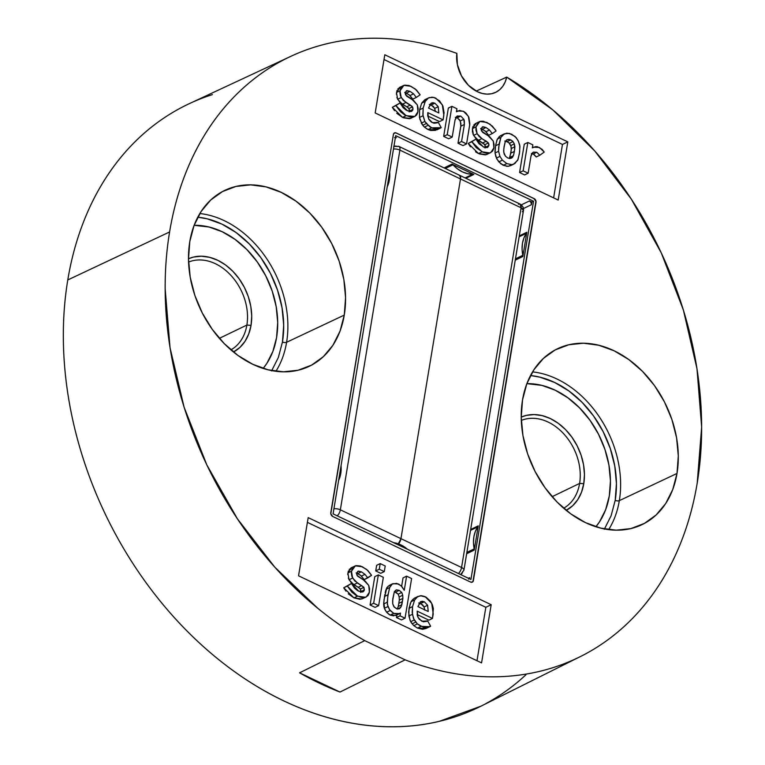 <?xml version="1.0" encoding="UTF-8"?>
<svg xmlns="http://www.w3.org/2000/svg" width="765" height="765" viewBox="0 0 765 765"><rect width="100%" height="100%" fill="white"/><g stroke="black" fill="none" stroke-linecap="round" stroke-linejoin="round"><path stroke-width="1.15" d="M197.772 217.184L207.191 218.819L221.927 224.116L236.136 232.589L249.285 243.92L260.846 257.652L270.389 273.268L277.542 290.174L282.036 307.712L283.7 325.211L282.457 342.003A3.003 1.348 -170.6 0 0 286.598 342.28L344.269 315.103A97.566 73.411 -115.7 0 1 308.754 366.54A97.566 73.411 -115.7 0 1 222.911 342.232A97.566 73.411 -115.7 0 1 189.787 241.587L194.052 225.522L201.119 211.484L210.71 200.019L222.472 191.566L235.955 186.45L250.624 184.862L265.924 186.861L281.262 192.388L296.055 201.205L309.739 212.995L321.778 227.291L331.714 243.557L339.163 261.152L343.839 279.407L345.57 297.623L344.269 315.103L340.014 331.168L332.947 345.197L323.346 356.662L311.584 365.115L298.111 370.231L283.442 371.828L268.142 369.82L252.804 364.303L238.001 355.476L224.327 343.686L212.288 329.39L202.352 313.134L194.903 295.529L190.227 277.274L188.496 259.058L189.787 241.587A97.566 73.411 -115.7 0 1 223.982 190.781A97.566 73.411 -115.7 0 1 310.494 213.77A97.566 73.411 -115.7 0 1 344.269 315.103L286.598 342.28A96.734 72.78 64.3 0 0 199.828 213.531A96.734 72.78 -115.7 0 1 286.598 342.28A3.003 1.348 9.4 0 1 282.457 342.003L278.364 357.437L271.575 370.92M615.194 500.348A93.732 70.523 64.3 0 0 530.508 375.539L539.918 377.164L554.663 382.462L568.873 390.944L582.012 402.266L593.583 415.997L603.126 431.623L610.279 448.529L614.773 466.067L616.437 483.566L615.194 500.348A3.003 1.348 -170.6 0 0 619.334 500.635L677.006 473.449A97.566 73.411 -115.7 0 1 641.491 524.886A97.566 73.411 -115.7 0 1 555.648 500.578A97.566 73.411 -115.7 0 1 522.524 399.932L526.789 383.867L533.846 369.83L543.446 358.374L555.208 349.911L568.682 344.795L583.351 343.208L598.651 345.216L613.999 350.733L628.792 359.56L642.476 371.341L654.515 385.637L664.45 401.902L671.899 419.497L676.576 437.752L678.297 455.978L677.006 473.449L672.751 489.514L665.684 503.542L656.083 515.008L644.321 523.461L630.848 528.586L616.179 530.174L600.879 528.166L585.541 522.648L570.738 513.822L557.063 502.041L545.024 487.735L535.089 471.479L527.64 453.884L522.954 435.62L521.233 417.403L522.524 399.932A97.566 73.411 -115.7 0 1 556.719 349.136A97.566 73.411 -115.7 0 1 643.231 372.125A97.566 73.411 -115.7 0 1 677.006 473.449L619.334 500.635A96.734 72.78 64.3 0 0 532.564 371.886A96.734 72.78 -115.7 0 1 619.334 500.635A3.003 1.348 9.4 0 1 615.194 500.348L611.101 515.782L604.312 529.265M275.916 371.283A96.734 72.78 64.3 0 0 286.598 342.28M608.644 529.629A96.734 72.78 64.3 0 0 619.334 500.635M289.925 56.753L189.624 103.504A334.716 251.848 64.3 0 0 67.779 279.952L169.591 231.967C166.55 250.298 165.077 269.204 165.154 288.663L170.04 347.759L184.097 407.19L206.827 464.9L237.427 518.871L274.855 567.228L317.791 608.29C332.909 620.625 348.563 631.412 364.752 640.63L405.125 659.841C421.783 666.258 438.46 670.857 455.156 673.659C471.842 676.451 488.271 677.398 504.422 676.48C520.573 675.562 536.169 672.798 551.221 668.199C566.272 663.599 580.501 657.24 593.917 649.122C607.343 640.994 619.717 631.249 631.039 619.889C642.361 608.529 652.44 595.744 661.285 581.543C670.121 567.334 677.56 551.948 683.594 535.395C689.638 518.842 694.18 501.391 697.211 483.059A333.234 250.729 -115.7 0 1 580.415 656.561A333.234 250.729 -115.7 0 1 405.125 659.841L340.004 692.057A334.19 251.446 -115.7 0 1 299.574 672.818L364.752 640.63A333.234 250.729 -115.7 0 1 169.591 231.967A333.234 250.729 -115.7 0 1 290.891 56.304A333.234 250.729 -115.7 0 1 456.858 53.387L457.394 64.662L461.448 75.831L468.457 85.298L477.408 91.704L482.208 93.454L487.009 94.133L491.627 93.722L495.902 92.23L499.669 89.715L502.796 86.273L505.168 82.018L506.707 77.112A333.234 250.729 -115.7 0 1 697.211 483.059L701.648 427.071L696.982 368.711L683.365 309.968L661.256 252.852L631.421 199.283L594.854 151.078L552.808 109.892L506.707 77.112L476.213 91.102L506.707 77.112A31.518 23.715 -115.7 0 1 495.481 92.431A31.518 23.715 -115.7 0 1 468.247 85.097A31.518 23.715 -115.7 0 1 456.858 53.387C440.372 47.392 423.896 43.165 407.429 40.708C390.963 38.25 374.783 37.609 358.881 38.786C342.988 39.952 327.649 42.926 312.866 47.679C298.082 52.441 284.111 58.915 270.944 67.1C257.776 75.286 245.642 85.039 234.539 96.38C223.428 107.712 213.55 120.421 204.877 134.516C196.213 148.62 188.917 163.853 182.978 180.234C177.05 196.615 172.584 213.856 169.591 231.967L67.779 279.952A334.716 251.848 64.3 0 0 183.648 627.558A334.716 251.848 64.3 0 0 480.43 706.43L579.516 657.001M389.375 179.918A30.017 22.587 -115.7 0 1 387.224 186.813L389.375 179.918L389.653 172.135A30.017 22.587 -115.7 0 1 389.375 179.918M340.769 473.497A30.017 22.587 -115.7 0 1 338.618 480.391L340.769 473.497L341.056 465.713A30.017 22.587 -115.7 0 1 340.769 473.497M466.86 552.416L474.204 548.878A30.017 22.587 -115.7 0 1 477.848 526.846L470.513 530.384L477.848 526.846L475.342 531.455L473.86 536.839L473.478 542.729L474.204 548.878A3.003 2.257 -115.7 0 1 474.233 550.083L466.64 553.745L474.233 550.083L478.249 525.842A3.003 2.257 -115.7 0 1 477.848 526.846A3.003 2.257 -115.7 0 0 478.249 525.842L470.657 529.504L478.249 525.842L474.233 550.083A3.003 2.257 -115.7 0 0 474.204 548.878L466.86 552.416M393.65 542.691A30.017 22.587 -115.7 0 1 407.468 549.27L400.745 544.843L393.65 542.691M515.467 258.838L522.801 255.3A30.017 22.587 -115.7 0 1 526.454 233.268L519.11 236.806L526.454 233.268L523.948 237.877L522.466 243.251L522.074 249.151L522.801 255.3A3.003 2.257 -115.7 0 1 522.839 256.505L515.247 260.167L522.839 256.505L526.846 232.264A3.003 2.257 -115.7 0 1 526.454 233.268A3.003 2.257 -115.7 0 0 526.846 232.264L519.263 235.926L526.846 232.264L522.839 256.505A3.003 2.257 -115.7 0 0 522.801 255.3L515.467 258.838M465.13 177.91L472.789 174.219A30.017 22.587 -115.7 0 1 452.985 164.8L445.316 168.491L452.985 164.8L457.518 168.893L462.49 171.915L467.654 173.712L472.789 174.219A3.003 2.257 -115.7 0 1 473.812 174.449L465.885 178.274L473.812 174.449L452.029 164.083A3.003 2.257 -115.7 0 1 452.985 164.8A3.003 2.257 -115.7 0 0 452.029 164.083L444.102 167.908L452.029 164.083L473.812 174.449A3.003 2.257 -115.7 0 0 472.789 174.219L465.13 177.91M468.668 579.182L469.672 577.642L469.481 578.78L469.672 577.642L468.39 578.264L469.672 577.642A3.003 2.257 -115.7 0 1 469.251 578.675M529.476 200.937A3.003 2.257 -115.7 0 1 531.407 204.714L523.47 208.539L531.407 204.714L531.847 202.065L533.54 201.252L395.696 135.654L333.081 513.87L470.924 579.468L533.54 201.252L470.924 579.468L333.081 513.87L395.696 135.654L533.54 201.252L531.847 202.065L529.476 200.937L521.338 204.857L529.476 200.937L531.025 202.515L531.407 204.714L531.847 202.065L529.476 200.937M395.409 137.365A3.003 2.257 -115.7 0 1 396.375 137.595L395.285 138.121L396.375 137.595L394.568 137.576M472.273 582.155A3.003 2.257 64.3 0 0 473.305 580.597L472.388 582.098L470.58 582.069L332.727 516.471L330.805 513.793L393.401 134.477L394.415 132.938L396.222 132.967L534.066 198.565L535.988 201.243L473.392 580.558A3.003 2.257 -115.7 0 1 472.321 582.127A3.003 2.257 -115.7 0 1 470.58 582.069L332.727 516.471A3.003 2.257 -115.7 0 1 330.796 512.693L393.401 134.477A3.003 2.257 -115.7 0 1 394.482 132.9A3.003 2.257 -115.7 0 1 396.222 132.967L533.98 198.604L535.902 201.281L472.952 581.524M375.175 112.962L384.805 54.774L567.812 141.869L558.182 200.047L375.175 112.962L384.805 54.774L567.812 141.869L562.466 144.442L384.02 59.517L562.466 144.442L567.812 141.869L558.182 200.047L375.175 112.962M308.18 517.628L491.187 604.713L481.558 662.901L298.551 575.816L308.18 517.628L491.187 604.713L485.842 607.295L307.396 522.371L485.842 607.295L491.187 604.713L481.558 662.901L298.551 575.816L308.18 517.628M476.997 660.731L485.842 607.295L476.997 660.731M396.471 617.546L396.901 614.917L396.471 617.546L400.028 615.825L396.471 617.546L401.472 619.927L396.471 617.546M396.203 615.251L395.428 615.576M393.745 615.892L390.15 615.089L393.736 613.387L399.598 613.616L400.487 613.09L400.028 615.825L405.039 618.206L401.472 619.927L405.039 618.206L411.608 578.541L406.598 576.16L403.04 577.871L406.598 576.16L404.264 590.284L401.864 586.526L398.594 584.02L392.914 583.647L389.471 585.311M389.213 614.563L386.621 612.249L384.805 609.361L383.734 602.036M383.992 607.228L383.647 603.987L384.795 594.596M383.934 600.181L386.851 587.606L389.347 585.368L392.914 583.647M385.158 592.808L385.751 590.284M401.644 586.296L403.04 577.871L401.644 586.296M363.26 598.335L359.904 599.291L353.966 597.876L343.734 587.788L351.46 583.466L343.734 587.788L347.291 586.067L343.734 587.788L345.933 591.135M360.583 592.387L360.851 590.312L359.875 588.467L351.145 582.624L348.295 578.082M347.769 574.678L347.807 573.788M348.104 572.029L348.486 570.862M349.165 569.533L351.757 567.553L347.912 572.966L351.47 571.254L347.912 572.966L349.041 579.755L352.598 578.044L349.041 579.755L353.803 584.68L357.37 582.968L353.803 584.68L358.202 587.262L361.759 585.541L358.202 587.262L360.344 589.031L363.911 587.31L360.344 589.031L360.803 591.613L364.37 589.892L360.736 591.928M356.595 573.042L357.877 573.559L361.443 571.847L357.877 573.559L361.443 576.055L365.01 574.343L361.443 576.055L364.188 579.64L371.561 575.309L367.869 570.48L362.323 566.76L355.314 565.832L351.47 571.254L352.598 578.044L357.37 582.968L363.911 587.31L364.37 589.892L362.524 591.967L358.785 591.249L351.46 583.466L347.291 586.067L357.532 596.155L365.335 597.274L366.272 596.93L369.39 592.167L368.749 585.416L363.518 579.966L357.006 575.347L356.538 573.281L357.953 571.245L361.443 571.847L365.01 574.343L367.745 577.919L364.188 579.64L360.611 575.29L356.098 572.899M366.272 596.93L361.778 598.995L365.335 597.274L361.778 598.995L353.966 597.876L357.532 596.155L353.966 597.876L348.247 593.803M375.089 607.372L370.078 604.991L374.774 576.647L378.331 574.936L373.645 603.269L370.078 604.991L374.774 576.647L378.331 574.936L373.645 603.269L378.646 605.651L375.089 607.372L370.078 604.991L373.645 603.269L378.646 605.651L383.341 577.317L378.331 574.936L383.341 577.317L378.646 605.651L375.089 607.372M380.721 573.32L375.72 570.929L376.648 565.316L380.205 563.595L379.277 569.217L375.72 570.929L376.648 565.316L380.205 563.595L379.277 569.217L384.288 571.598L380.721 573.32L375.72 570.929L379.277 569.217L384.288 571.598L385.216 565.976L380.205 563.595L385.216 565.976L384.288 571.598L380.721 573.32M428.907 620.147L417.107 614.534L428.907 620.147L432.474 618.426L428.907 620.147M426.029 628.476L422.529 629.299L417.489 628.103L413.808 625.646L410.642 621.668M410.002 620.329L408.596 612.077L410.346 603.193M429.729 626.698L426.172 628.419L417.489 628.103L421.046 626.382L417.489 628.103L413.808 625.646L417.374 623.924L413.808 625.646L412.172 623.819L415.73 622.098L412.172 623.819L410.662 621.696L414.219 619.975L410.662 621.696L408.864 616.007L412.421 614.295L408.864 616.007L408.988 608.318L412.545 606.607L408.988 608.318L411.082 601.682L414.649 599.97L412.545 606.607L412.421 614.295L414.219 619.975L417.374 623.924L421.046 626.382L429.729 626.698L430.638 626.219L427.664 620.922L421.84 621.256L417.996 617.393L417.193 611.159L432.474 618.426L433.22 613.893L431.718 603.356L425.139 596.652L421.458 595.706L417.757 596.566L414.649 599.97L411.082 601.682L411.733 600.659M412.45 599.75L415.051 597.876M415.959 597.58L416.906 597.427M553.621 197.886L562.466 144.442L553.621 197.886M487.764 153.994L486.282 154.654L478.479 153.536L482.036 151.814L489.849 152.933L490.776 152.589L493.903 147.817L493.262 141.066L488.032 135.615L481.51 131.006L481.042 128.941L482.457 126.894L485.947 127.497L489.514 129.993L492.258 133.569L496.064 130.968L492.373 126.139L486.827 122.41L479.827 121.492L475.973 126.904L477.111 133.693L481.874 138.618L488.414 142.969L488.873 145.551L487.028 147.626L483.298 146.909L475.973 139.115L471.804 141.726L482.036 151.814L478.479 153.536L468.237 143.438L475.973 139.115L468.237 143.438L471.804 141.726L468.237 143.438L470.437 146.794M485.096 148.047L485.354 145.972L484.379 144.126L475.658 138.274L472.799 133.741M472.416 132.182L472.416 128.625L476.26 123.213M472.617 127.688L472.99 126.521M473.669 125.192L475.505 123.519M481.099 128.692L482.38 129.218L485.947 127.497L482.38 129.218L485.947 131.714L489.514 129.993L485.947 131.714L488.692 135.29L492.258 133.569L488.692 135.29L485.115 130.949L480.611 128.558M490.776 152.589L485.364 154.865L479.464 153.956M478.479 153.536L475.514 151.786M460.96 123.614L459.698 119.952L457.202 117.791L460.769 116.07L456.715 116.385L455.051 120.019L452.22 137.069L448.663 138.79L443.652 136.409L448.347 108.066L451.914 106.345L447.219 134.688L443.652 136.409L448.347 108.066L451.914 106.345L447.219 134.688L452.22 137.069L448.663 138.79L443.652 136.409L447.219 134.688L452.22 137.069L455.051 120.019L457.489 115.898M457.145 116.07L460.769 116.07L463.839 119.264L464.393 124.466L461.572 141.515L466.574 143.897L463.016 145.618L458.005 143.237L460.989 124.781M455.911 117.361L457.202 117.791L460.272 120.975L460.836 126.187L458.005 143.237L463.016 145.618L466.574 143.897L461.572 141.515L458.005 143.237L461.572 141.515L464.393 124.466L460.836 126.187L464.393 124.466L464.307 120.564L463.839 119.264L460.272 120.975L463.839 119.264L460.769 116.07L457.202 117.791L455.299 117.303M439.521 121.597L427.712 115.984L439.521 121.597L443.078 119.885L439.521 121.597M435.514 130.366L430.628 130.48L428.075 129.543M427.147 129.056L424.403 127.076M440.344 128.147L436.777 129.868L428.094 129.553L431.661 127.841L428.094 129.553L424.422 127.095L427.989 125.374L424.422 127.095L422.777 125.269L426.344 123.557L431.661 127.841L441.242 127.679L438.278 122.371L432.445 122.706L428.61 118.843L427.807 112.608L443.078 119.885L443.834 115.343L442.333 104.805L435.744 98.102L432.072 97.155L428.371 98.025L425.254 101.42L423.16 108.056L423.035 115.745L424.833 121.425L426.344 123.557L422.777 125.269L419.736 118.891M421.993 124.255L419.469 117.456L419.593 109.778L421.697 103.141L425.665 99.326M426.564 99.039L427.52 98.886M411.838 117.858L410.356 118.518L402.543 117.399L406.11 115.678L414.85 116.452L417.967 111.68L417.327 104.939L412.096 99.479L405.584 94.87L405.115 92.804L406.531 90.758L410.021 91.36L413.588 93.856L416.323 97.442L420.138 94.831L416.447 90.002L410.901 86.273L403.891 85.355L400.047 90.767L401.176 97.557L405.947 102.481L412.478 106.832L412.947 109.414L411.101 111.489L407.363 110.772L400.038 102.988L395.868 105.589L406.11 115.678L402.543 117.399L392.311 107.301L400.038 102.988L392.311 107.301L395.868 105.589L392.311 107.301L394.511 110.657M409.16 111.91L409.418 109.835L408.453 107.989L399.722 102.137L396.863 97.595M396.347 94.2L397.054 90.385M397.743 89.056L400.334 87.076L396.49 92.489L400.047 90.767L396.49 92.489L397.618 99.278L401.176 97.557L397.618 99.278L402.38 104.203L405.947 102.481L402.38 104.203L406.779 106.784L410.336 105.063L406.779 106.784L408.921 108.544L412.478 106.832L408.921 108.544L409.38 111.135L412.947 109.414L409.304 111.451M405.163 92.565L406.454 93.081L410.021 91.36L406.454 93.081L410.021 95.577L413.588 93.856L410.021 95.577L412.765 99.154L416.323 97.442L412.765 99.154L409.189 94.812L404.675 92.422M414.85 116.452L409.438 118.728L403.528 117.82M402.543 117.399L396.767 113.268M494.984 151.814L495.318 147.301M495.538 145.819L497.001 139.871L499.239 136.591M495.892 156.854L495.041 153.01L495.548 145.799L499.105 144.078L495.548 145.799L497.346 139.077L500.903 137.365L499.105 144.078L498.598 151.288L499.956 156.376L502.395 160.162L506.812 163.605L511.737 164.609L513.516 164.169L517.656 160.354L519.387 153.727L519.942 146.478L518.498 141.477L516.184 137.604L511.661 134.229L506.87 133.139L500.788 135.558M510.666 165.594L508.161 166.33M506.985 166.388L500.912 163.901L496.896 159.11L495.041 153.01L498.598 151.288L495.041 153.01M533.148 152.235L531.761 153.65L531.006 155.964L528.156 173.206L524.589 174.927L519.588 172.536L524.274 144.203L527.84 142.481L523.145 170.825L519.588 172.536L524.274 144.203L527.84 142.481L523.145 170.825L528.156 173.206L524.589 174.927L519.588 172.536L523.145 170.825L528.156 173.206L531.006 155.964L533.052 152.283L536.81 152.264L533.253 153.975L531.436 153.497M533.329 152.149L536.81 152.264L539.813 155.247L536.255 156.968L533.253 153.975L536.81 152.264L539.813 155.247L536.255 156.968L534.123 154.501L531.828 153.526M212.412 94.611C197.494 99.354 183.39 105.828 170.098 114.033C156.806 122.237 144.556 132.029 133.34 143.428C122.132 154.817 112.149 167.602 103.399 181.793C94.65 195.983 87.287 211.322 81.3 227.827C75.305 244.322 70.801 261.697 67.779 279.952C64.576 299.306 63.103 319.292 63.352 339.899C63.6 360.506 65.58 381.333 69.271 402.4C72.971 423.456 78.317 444.331 85.317 465.034C92.316 485.727 100.837 505.856 110.877 525.402C120.908 544.948 132.278 563.537 144.958 581.18C157.647 598.823 171.408 615.175 186.258 630.236C201.109 645.297 216.753 658.77 233.191 670.666C249.629 682.571 266.545 692.66 283.949 700.941C301.343 709.222 318.89 715.533 336.581 719.875C354.272 724.216 371.771 726.511 389.069 726.75C406.368 726.989 423.141 725.172 439.397 721.299L480.85 706.219M485.622 703.743C500.186 695.901 513.64 686.234 525.966 674.74M403.891 85.355L402.438 86.101L400.516 88.941L399.904 92.431L400.439 95.902L403.289 100.425L412.01 106.268L412.985 108.114L412.727 110.189L411.761 111.26L410.193 111.556L406.244 110.179L403.126 107.693L400.038 102.988L395.868 105.589L400.391 111.604L404.609 114.884L410.078 116.969L414.687 116.529L416.619 115.018L417.757 112.608L418.12 108.362L417.327 104.939L413.636 100.473L406.664 96.189L405.115 92.804L406.98 90.624L410.021 91.36L413.588 93.856L416.323 97.442L420.138 94.831L415.232 88.95L409.122 85.546L404.714 85.145L399.607 87.373M411.761 111.26L411.101 111.489M428.869 97.767L424.805 99.737L428.869 97.767M419.469 117.456L423.035 115.745L419.469 117.456L419.593 109.778L423.16 108.056L419.593 109.778L421.697 103.141L425.254 101.42L421.697 103.141L424.805 99.737L429.222 97.604L433.908 97.432L439.483 100.789L442.916 106.086L444.073 112.78L443.078 119.885L427.807 112.608L427.683 115.697L428.945 119.493L431.317 122.056L434.004 123.242L437.513 122.792M438.278 122.371L441.242 127.679L436.7 129.027L432.914 128.377L429.777 126.761L424.833 121.425L421.266 123.146L424.833 121.425L422.882 114.75L423.16 108.056L425.254 101.42L428.371 98.025M435.381 111.317L434.654 108.42L438.221 106.698L434.903 103.208L432.847 102.692L431.001 103.265L428.553 108.075L438.833 112.962L438.221 106.698L438.833 112.962L428.553 108.075L431.441 103.017M431.001 103.265L434.903 103.208L431.336 104.92L434.903 103.208L438.221 106.698L434.654 108.42L431.336 104.92L429.892 104.461M435.4 111.594L434.654 108.42L433.258 106.306L429.28 104.413M466.574 143.897L469.71 124.953L468.371 116.318L463.341 111.231L457.709 110.992L456.418 111.719L456.915 108.735L451.914 106.345L456.915 108.735L456.514 111.767L459.679 110.447L464.087 111.633L466.162 113.287L468.888 117.361L469.834 123.911L466.574 143.897M485.24 147.588L484.847 144.681L478.307 140.339L473.545 135.415L477.111 133.693L479.215 136.562L481.874 138.618L478.307 140.339L481.874 138.618L486.272 141.2L482.705 142.921L486.272 141.2L488.414 142.969L484.847 144.681L488.414 142.969L488.911 144.25L488.873 145.551L485.316 147.263L488.873 145.551L487.697 147.387L484.235 147.301L479.053 143.83L475.973 139.115L471.804 141.726L476.318 147.741L483.021 152.245L486.014 153.105L489.849 152.933L492.545 151.154L493.693 148.745L494.056 144.499L493.262 141.066L489.571 136.61L482.6 132.326L481.042 128.941L482.916 126.751L485.947 127.497L489.514 129.993L492.258 133.569L496.064 130.968L495.251 129.658L489.906 124.14L483.251 121.243L480.64 121.272L478.374 122.237L475.973 126.904L472.416 128.625L475.973 126.904L475.954 130.289L477.111 133.693L473.545 135.415L472.416 128.625M479.827 121.492L475.534 123.509M487.697 147.387L487.028 147.626M513.516 164.169L508.18 166.33L511.737 164.609L506.812 163.605L503.255 165.326L506.812 163.605L502.395 160.162L498.837 161.884L502.395 160.162L499.956 156.376L496.399 158.087L499.956 156.376L498.598 151.288L498.694 147.1L500.903 137.365L497.346 139.077L500.052 136.007L504.46 133.779M511.326 165.202L508.18 166.33L503.255 165.326L498.837 161.884L496.399 158.087M500.052 136.007L503.619 134.286L500.903 137.365L504.355 133.837L509.251 133.368L515.161 136.543L518.039 140.435L519.779 145.207L519.655 151.967L518.039 159.436L514.893 163.49M514.338 143.877L512.483 141.028L509.538 139.431L506.87 139.804L505.139 142.099L503.791 148.716L503.8 152.512L505.55 156.27L507.75 157.982L510.188 158.479L512.473 157.332L513.726 154.654L514.711 149.108L514.338 143.877L514.902 146.746L514.376 151.413L510.81 153.134L511.336 148.467L514.902 146.746L511.336 148.467L510.771 145.589L514.338 143.877L510.771 145.589L509.433 143.275L512.99 141.563L514.338 143.877M509.327 158.479L509.853 157.399L513.42 155.687L512.034 157.753L510.188 158.479L507.75 157.982L505.55 156.27L504.154 154.004L503.657 151.04L504.116 146.459L505.139 142.099L506.449 140.11L508.352 139.345L506.201 140.387L508.352 139.345L510.743 139.852L507.185 141.573L510.743 139.852L512.99 141.563L509.433 143.275L507.185 141.573L504.785 141.066M506.449 140.11L507.099 139.679M512.034 157.753L511.45 158.135M509.28 158.556L510.81 153.134L514.376 151.413L513.42 155.687L509.853 157.399L511.278 149.663L511.02 146.306L508.926 142.739L505.378 141.066M539.813 155.247L544.231 152.063L539.43 147.444L533.616 147.186L532.354 147.855L532.851 144.862L527.84 142.481L532.851 144.862L532.354 147.855L535.701 146.622L537.556 146.775L542.089 149.318L544.231 152.063L539.813 155.247M355.314 565.832L353.87 566.578L351.938 569.418L351.336 572.909L351.862 576.38L354.711 580.903L363.911 587.31L364.15 590.666L363.193 591.737L361.616 592.043L357.666 590.656L354.549 588.17L351.46 583.466L347.291 586.067L351.814 592.081L356.031 595.361L361.501 597.446L366.11 597.006L368.041 595.495L369.189 593.085L369.552 588.849L368.749 585.416L365.058 580.951L357.494 576.074L356.538 573.281L358.412 571.101L361.443 571.847L365.01 574.343L367.745 577.919L371.561 575.309L366.655 569.428L360.545 566.033L356.136 565.622L351.03 567.85M363.193 591.737L362.524 591.967M399.598 613.616L396.041 615.328L390.169 615.108L386.621 612.249L384.355 608.299L387.922 606.578L384.355 608.299M387.998 586.334L391.556 584.613L389.653 587.558L386.086 589.279L387.998 586.334M386.086 589.279L389.653 587.558L388.037 594.759L384.47 596.471L388.037 594.759L387.214 602.265L383.647 603.987L387.214 602.265L387.922 606.578L390.188 610.537L386.621 612.249L390.188 610.537L393.736 613.387L390.169 615.108M393.736 613.387L389.5 609.629L387.339 604.417L387.74 596.595L389.653 587.558L392.254 584.039L396.681 583.37L401.118 585.751L404.264 590.284L406.598 576.16L411.608 578.541L405.039 618.206L400.028 615.825L400.487 613.09L397.312 614.171L393.736 613.387M394.31 591.603L398.183 594.176L395.668 592.1L399.225 590.379L401.749 592.454L398.183 594.176L399.167 596.958L398.183 594.176L401.749 592.454L402.734 595.237L399.167 596.958L399.311 600.114L399.167 596.958L402.734 595.237L402.868 598.393L399.311 600.114L398.814 603.365L399.311 600.114L402.868 598.393L402.38 601.644L398.814 603.365L398.249 606.492L398.814 603.365L402.38 601.644L401.816 604.771L398.249 606.492L397.15 609.15L398.249 606.492L401.816 604.771L400.707 607.429L397.523 608.969L400.707 607.429L399.024 608.93L396.222 608.51L393.793 606.502L392.703 603.748L392.636 600.496L394.176 592.512L392.799 598.832L392.703 603.748L394.31 607.171L396.93 608.797L399.54 608.711L401.348 606.167L402.868 598.393L402.734 595.237L401.749 592.454L399.225 590.379L396.547 589.863L394.769 591.269L396.547 589.863L399.225 590.379L395.668 592.1L394.568 591.67M395.62 590.312L396.547 589.863L395.62 590.312M396.021 590.064L396.547 589.863M418.254 596.317L414.2 598.287L418.254 596.317M411.082 601.682L414.2 598.287L420.473 595.715L426.115 597.178L430.437 601.214L432.311 604.637L433.353 608.663L432.474 618.426L417.193 611.159L417.374 615.844L419.163 619.22L423.389 621.782L426.899 621.333M427.664 620.922L430.638 626.219L426.086 627.577L423.571 627.319L417.374 623.924L413.559 618.608L412.182 612.306L412.545 606.607L414.649 599.97L417.757 596.566M424.766 609.868L424.049 606.97L427.606 605.249L424.288 601.749L422.232 601.242L420.387 601.816L417.948 606.616L428.218 611.503L427.606 605.249L428.218 611.503L417.948 606.616L420.836 601.558M420.387 601.816L424.288 601.749L420.731 603.47L424.288 601.749L427.606 605.249L424.049 606.97L420.731 603.47L419.277 603.002M424.785 610.145L424.049 606.97L422.643 604.847L418.665 602.963M395.189 132.775L396.127 133.005A3.003 2.257 64.3 0 0 394.434 132.928M534.066 198.565L396.127 133.005L534.066 198.565A3.003 2.257 -115.7 0 1 536.007 202.343L535.921 202.381A3.003 2.257 64.3 0 0 533.98 198.604L534.066 198.565M473.392 580.558L536.007 202.343L473.392 580.558M340.004 692.057A334.19 251.446 -115.7 0 1 299.574 672.818L340.004 692.057L299.574 672.818L364.752 640.63L405.125 659.841L340.004 692.057M282.457 342.003A93.732 70.523 64.3 0 0 197.772 217.193M230.915 349.863A48.788 36.71 64.3 0 0 246.875 325.068L251.035 325.345A51.791 38.967 -115.7 0 1 233.468 352.005L239.933 347.406L245.02 341.314L248.768 333.865L251.035 325.345L246.875 325.068A48.788 36.71 -115.7 0 1 230.915 349.863M194.138 225.302A84.054 63.246 -115.7 0 1 276.586 337.499A84.054 63.246 -115.7 0 1 263.16 368.414L266.822 363.432L272.914 351.345L276.586 337.499L277.695 322.447L276.213 306.755L272.177 291.025L265.761 275.859L257.203 261.85L246.827 249.533L235.046 239.378L222.299 231.776L209.075 227.023L194.138 225.302M219.364 338.34L246.875 325.068L219.364 338.34M188.572 262.079A48.788 36.71 -115.7 0 1 230.887 275.352A48.788 36.71 -115.7 0 1 246.875 325.068A48.788 36.71 64.3 0 0 230.887 275.352A48.788 36.71 64.3 0 0 188.572 262.079M188.496 258.752L193.535 257.059L201.329 256.218L209.447 257.279L217.585 260.205L225.446 264.891L232.703 271.145L239.091 278.737L244.37 287.363L248.319 296.705L250.805 306.402L251.723 316.069L251.035 325.345A51.791 38.967 -115.7 0 0 233.746 272.235A51.791 38.967 -115.7 0 0 188.496 258.752M563.652 508.218A48.788 36.71 64.3 0 0 579.612 483.423L583.772 483.69A51.791 38.967 -115.7 0 1 566.205 510.351L572.66 505.751L577.757 499.669L581.505 492.22L583.772 483.69L579.612 483.423A48.788 36.71 -115.7 0 1 563.652 508.218M526.865 383.647A84.054 63.246 -115.7 0 1 609.323 495.854A84.054 63.246 -115.7 0 1 595.897 526.76L599.559 521.778L605.651 509.691L609.323 495.854L610.432 480.793L608.94 465.101L604.914 449.371L598.498 434.204L589.939 420.195L579.564 407.879L567.773 397.724L555.027 390.121L541.811 385.369L526.865 383.647M552.101 496.686L579.612 483.423L552.101 496.686M521.309 420.425A48.788 36.71 -115.7 0 1 563.614 433.698A48.788 36.71 -115.7 0 1 579.612 483.423A48.788 36.71 64.3 0 0 563.614 433.698A48.788 36.71 64.3 0 0 521.309 420.425M521.233 417.097L526.272 415.405L534.056 414.563L542.184 415.625L550.322 418.56L558.173 423.236L565.44 429.5L571.828 437.083L577.097 445.718L581.056 455.06L583.542 464.747L584.45 474.415L583.772 483.69A51.791 38.967 -115.7 0 0 566.482 430.58A51.791 38.967 -115.7 0 0 521.233 417.097M460.607 574.63L463.925 570.202A6.005 2.706 -170.6 0 0 461.563 567.496A6.005 2.706 9.4 0 1 463.925 570.202L523.47 210.49A6.005 2.706 -170.6 0 0 521.108 207.793L461.563 567.496A6.005 2.888 115.4 0 1 458.465 573.54A6.005 2.888 -64.6 0 0 461.563 567.496L400.956 538.656A6.005 2.888 115.4 0 1 398.565 543.915A6.005 2.888 -64.6 0 0 400.956 538.656L397.943 544.604L400.956 538.656L460.501 178.953L400.956 538.656L340.349 509.815L399.894 150.112L460.501 178.953L460.568 177.059L459.115 175.128L460.081 175.711L460.501 178.953A6.005 2.888 -64.6 0 0 459.516 175.252A6.005 2.888 115.4 0 1 460.501 178.953L521.108 207.793L461.563 567.496L400.956 538.656L460.501 178.953L400.956 538.656L340.349 509.815A6.005 2.888 115.4 0 1 337.25 515.849A6.005 2.888 -64.6 0 0 340.349 509.815A6.005 2.706 -170.6 0 0 333.923 508.763A6.005 2.706 9.4 0 1 340.349 509.815L399.894 150.112L521.108 207.793A6.005 2.888 -64.6 0 0 520.124 204.092L521.108 207.793L523.47 210.49L522.304 211.771M393.927 146.335A6.005 4.513 -115.7 0 1 397.207 146.536A6.005 2.888 115.4 0 1 398.909 146.411A6.005 2.888 115.4 0 1 399.894 150.112A6.005 2.706 -170.6 0 0 393.468 149.06A6.005 2.706 9.4 0 1 399.894 150.112A6.005 2.888 -64.6 0 0 398.909 146.411L520.124 204.092L518.421 204.217M462.749 571.484A6.005 4.513 -115.7 0 1 460.673 574.591M457.709 110.992L456.437 111.604M514.185 163.901L510.628 165.613M533.616 147.186L532.364 147.788M393.726 146.421L398.909 146.411M523.47 210.49C523.872 207.965 522.753 205.833 520.124 204.092"/></g></svg>
